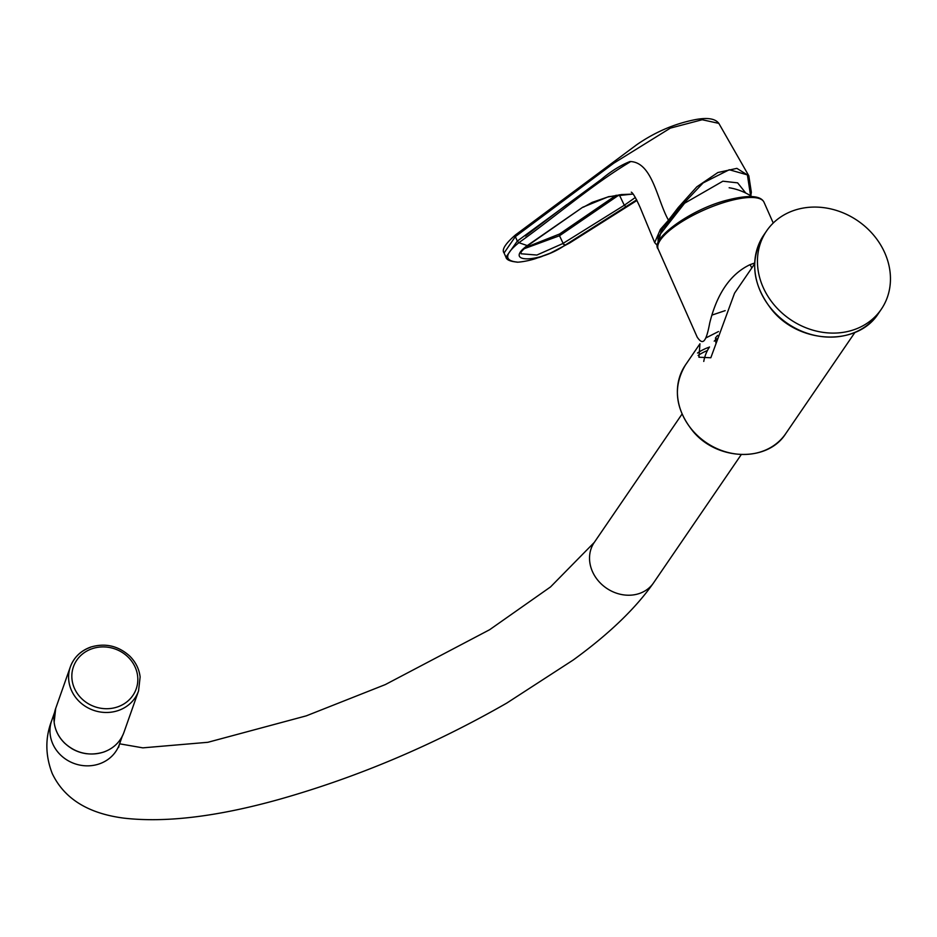 <?xml version="1.0" encoding="UTF-8"?>
<svg xmlns="http://www.w3.org/2000/svg" width="937" height="937" viewBox="0 0 937 937"><rect width="100%" height="100%" fill="white"/><g stroke="black" fill="none" stroke-linecap="round" stroke-linejoin="round"><path stroke-width="1.41" d="M754.636 263.812L734.561 293.164L710.832 357.758L698.943 357.231L699.962 343.774L685.427 365.032A60.764 52.296 -145.6 0 0 692.103 429.907A60.764 52.296 -145.6 0 0 759.087 452.372A60.764 52.296 -145.6 0 0 785.733 433.632L854.942 332.412M705.702 338.023L718.503 331.534M797.082 209.466A69.443 59.769 -145.6 0 1 873.635 235.14A69.443 59.769 -145.6 0 1 881.272 309.28A69.443 59.769 -145.6 0 1 790.219 319.423A69.443 59.769 -145.6 0 1 766.63 230.889A69.443 59.769 -145.6 0 1 797.082 209.466M773.236 223.041L764.018 202.24A57.871 17.194 -23.9 0 0 727.733 201.373A57.871 17.194 -23.9 0 0 658.196 249.125L697.198 337.133C702.2 344.383 705.69 344.664 709.719 323.019C714.638 303.084 725.097 276.532 749.951 264.702L754.625 263.016M725.179 310.639L711.886 315.113M749.998 264.679L751.849 267.877M71.247 748.276A35.875 32.994 19.4 0 0 86.567 753.723M717.613 335.387L715.505 337.87L715.95 343.094M716.887 338.702A51.078 43.969 34.4 0 0 714.228 341.15M709.508 346.971A51.078 43.969 34.4 0 0 703.757 361.436M658.161 242.894L658.032 237.084L684.596 203.235L722.872 181.204L737.63 182.856L745.793 193.069M631.292 192.179C632.943 192.928 635.895 198.035 640.158 207.487L654.682 242.601L660.409 229.354L668.491 220.195L669.533 220.851L661.463 229.998L657.622 245.33M750.584 195.728L747.386 174.879L729.267 169.738L703.137 182.902L679.208 208.155L669.533 220.851M517.318 241.078L601.226 179.459C611.006 171.213 620.587 165.228 630.004 161.527C652.492 161.984 657.13 200.284 668.491 220.195L678.236 207.534L696.788 186.861L717.883 172.525L736.88 168.367L748.815 175.805L718.831 123.368L702.176 119.737L670.353 128.123L613.735 163.225L515.362 236.616L504.071 252.99C501.482 249.792 505.289 243.784 515.467 234.929L515.467 234.929A2.026 1.171 52.8 0 0 515.362 236.616L517.306 241.09L505.945 257.195C506.448 259.795 510.138 261.435 517.013 262.091M528.14 245.342L582.685 207.264L608.511 196.688L633.107 194.018M527.601 245.365L582.685 207.264M636.668 199.874L564.824 245.33L562.774 243.573L565.198 245.096M619.298 194.791L559.506 235.761L563.125 243.362L624.288 205.262L635.368 197.461M528 245.471C518.114 253.658 521.78 252.592 521.113 253.775L536.878 255.051L562.774 243.573M569.837 242.87L564.824 245.33C539.255 263.168 502.759 263.438 527.273 245.588M603.815 179.143L599.048 181.052M525.095 235.328L525.481 235.995L566.756 204.617M616.124 195.247L559.471 234.051L559.506 235.761L523.795 248.855M542.113 256.41L538.588 257.628M527.262 245.588L518.875 242.695C504.504 254.325 503.989 260.791 517.294 262.091L517.037 262.091M509.201 259.959L505.945 257.195L504.071 252.99M518.864 242.706L517.306 241.09L518.864 242.706C555.899 216.236 592.172 184.706 630.062 161.972L630.004 161.527M636.961 200.459L569.626 243.011L550.253 253.177L535.777 258.53C525.376 261.973 515.455 262.465 517.083 262.091M763.878 234.906C749.354 259.526 752.083 284.579 772.053 310.077C799.847 344.465 857.859 346.421 878.531 313.298A69.443 59.769 -145.6 0 1 787.467 323.452A69.443 59.769 -145.6 0 1 763.878 234.906L766.63 230.889M697.503 353.026A60.764 52.296 -145.6 0 1 709.414 347.112M698.112 355.474A58.738 50.563 -145.6 0 1 707.423 350.543M122.243 736.318L119.362 744.47A35.875 32.994 -160.6 0 1 74.562 763.643A35.875 32.994 -160.6 0 1 51.699 720.6L54.569 712.448M119.596 743.814L142.834 747.855L207.885 742.291L306.27 715.856L385.294 684.596L489.641 629.711L550.534 586.925L594.269 542.429A35.875 30.886 34.4 0 0 592.453 571.558A35.875 30.886 34.4 0 0 621.899 594.597A35.875 30.886 34.4 0 0 653.511 582.931C635.614 608.453 608.863 634.15 573.221 660.011L506.741 703.101C433.339 745.149 357.477 777.241 279.156 799.39C217.302 816.666 165.533 822.909 123.848 818.13C88.031 813.492 64.149 798.593 52.203 773.447C45.257 755.374 45.081 737.759 51.699 720.6M680.274 208.143L678.236 207.534M660.409 229.354A0.867 0.679 43.3 0 0 661.463 229.998L662.857 229.998M619.31 194.826L624.288 205.262L626.42 206.972M515.854 234.789A2.026 1.171 52.8 0 0 515.467 234.929L636.715 144.743C655.162 131.988 674.827 123.59 695.711 119.549C707.564 117.383 715.271 118.648 718.831 123.368M91.955 648.767A33.275 30.593 19.4 0 0 84.962 701.473A33.275 30.593 19.4 0 0 137.575 683.214A33.275 30.593 19.4 0 0 91.955 648.767M90.467 647.315A36.168 33.252 19.4 0 0 70.345 666.863A36.168 33.252 19.4 0 0 80.231 702.422A36.168 33.252 19.4 0 0 118.449 710.469A36.168 33.252 19.4 0 0 138.559 690.92L140.128 676.924C139.133 668.901 135.631 661.909 129.611 655.959C118.132 645.734 105.143 642.782 90.631 647.104C80.699 650.758 73.929 657.341 70.345 666.863L55.705 708.384L54.147 722.251C55.131 730.239 58.633 737.208 64.653 743.158C76.178 753.418 89.214 756.382 103.749 752.048C113.646 748.405 120.369 741.87 123.918 732.441A36.168 33.252 -160.6 0 1 103.796 751.989A36.168 33.252 -160.6 0 1 65.578 743.943A36.168 33.252 -160.6 0 1 55.705 708.384M878.531 313.298L881.272 309.28M764.018 202.24C760.657 195.388 748.194 194.732 726.597 200.272C689.62 209.689 649.622 239.825 658.196 249.125M785.733 433.632C767.79 462.316 717.801 461.027 693.239 431.617C675.155 409.164 672.555 386.969 685.427 365.032M119.362 744.47L118.601 747.445M682.007 414.119L594.269 542.429M741.237 454.621L653.511 582.931M751.743 196.465A58.445 58.445 0 0 0 729.138 187.751M750.795 195.856L751.333 192.237L748.815 175.805M657.587 245.822L654.67 242.589M583.458 207.171L592.149 202.38L607.656 197.051L621.43 194.556L633.178 194.1M559.459 234.051L525.13 247.649M138.559 690.92L123.918 732.441"/></g></svg>

